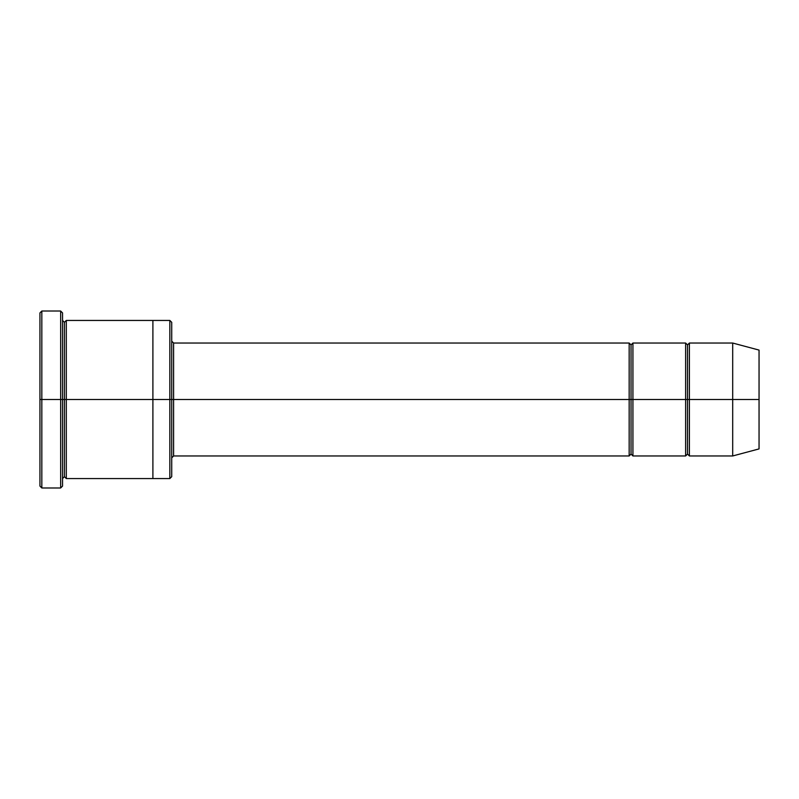 <?xml version="1.0" encoding="UTF-8"?>
<svg xmlns="http://www.w3.org/2000/svg" width="799" height="799" viewBox="0 0 799 799"><rect width="100%" height="100%" fill="white"/><g stroke="black" fill="none" stroke-linecap="round" stroke-linejoin="round"><path stroke-width="1.2" d="M173.603 399.5L173.603 455.969L173.603 399.5L171.725 399.5L171.725 322.317L171.725 476.683L171.725 399.5L169.837 399.5L169.837 320.439L169.837 399.5L173.603 399.5L173.603 343.031L173.603 399.5L631.04 399.5L631.04 344.908L631.04 454.092L631.04 399.5L629.163 399.5L629.163 343.031L629.163 455.969L629.163 343.031L629.163 455.969L629.163 399.5L173.603 399.5L173.603 455.969L173.603 399.5M39.95 399.5L39.95 312.908L39.95 399.5L41.828 399.5L41.828 311.021L41.828 399.5L41.828 311.021L41.828 399.5L60.654 399.5L60.654 311.021L60.654 399.5L62.542 399.5L62.542 312.908L62.542 399.5L64.419 399.5L64.419 322.317L64.419 476.683L64.419 399.5L62.542 399.5L62.542 312.908L62.542 486.092L62.542 399.5L60.654 399.5L60.654 311.021L60.654 487.979L60.654 399.5L41.828 399.5L41.828 487.979L41.828 399.5L39.95 399.5L39.95 486.092L39.95 399.5M732.693 399.5L732.693 343.031L732.693 399.5L732.693 343.031L732.693 399.5L759.05 399.5L759.05 350.092L759.05 448.908L759.05 399.5L732.693 399.5L732.693 455.969L732.693 399.5L732.693 455.969L732.693 399.5L689.397 399.5L689.397 343.031L689.397 399.5L732.693 399.5M685.632 399.5L687.52 399.5L687.52 344.908L687.52 454.092L687.52 399.5L685.632 399.5L685.632 343.031L685.632 455.969L685.632 343.031L685.632 455.969L685.632 399.5L632.928 399.5L632.928 455.969L632.928 399.5L631.04 399.5L631.04 454.092L631.04 344.908L631.04 399.5L632.928 399.5L632.928 343.031L632.928 399.5L685.632 399.5M687.52 399.5L687.52 454.092L687.52 344.908L687.52 399.5L689.397 399.5L689.397 455.969L689.397 399.5L687.52 399.5M64.419 399.5L64.419 476.683L64.419 322.317L64.419 399.5L66.307 399.5L66.307 478.561L66.307 399.5L64.419 399.5M169.837 399.5L169.837 320.439L169.837 478.561L169.837 399.5L152.899 399.5L152.899 320.439L152.899 399.5L169.837 399.5L169.837 478.561L169.837 399.5M152.899 399.5L152.899 320.439L152.899 478.561L152.899 399.5L66.307 399.5L66.307 320.439L66.307 399.5L152.899 399.5L152.899 320.439L152.899 399.5M632.928 399.5L632.928 455.969L632.928 399.5M66.307 399.5L66.307 478.561L66.307 399.5M689.397 399.5L689.397 343.031L689.397 399.5M60.654 399.5L60.654 487.979L60.654 399.5M41.828 399.5L41.828 487.979L41.828 399.5M759.05 448.908L732.693 455.969L689.397 455.969L687.52 454.092L685.632 455.969L632.928 455.969L631.04 454.092L629.163 455.969L173.603 455.969L171.725 457.857M39.95 312.908L41.828 311.021L60.654 311.021L62.542 312.908M171.725 322.317L169.837 320.439L66.307 320.439L64.419 322.317L62.542 320.439M759.05 350.092L732.693 343.031L689.397 343.031L687.52 344.908L685.632 343.031L632.928 343.031L631.04 344.908L629.163 343.031L173.603 343.031L171.725 341.143M171.725 476.683L169.837 478.561L66.307 478.561L64.419 476.683L62.542 478.561M62.542 486.092L60.654 487.979L41.828 487.979L39.95 486.092"/></g></svg>
